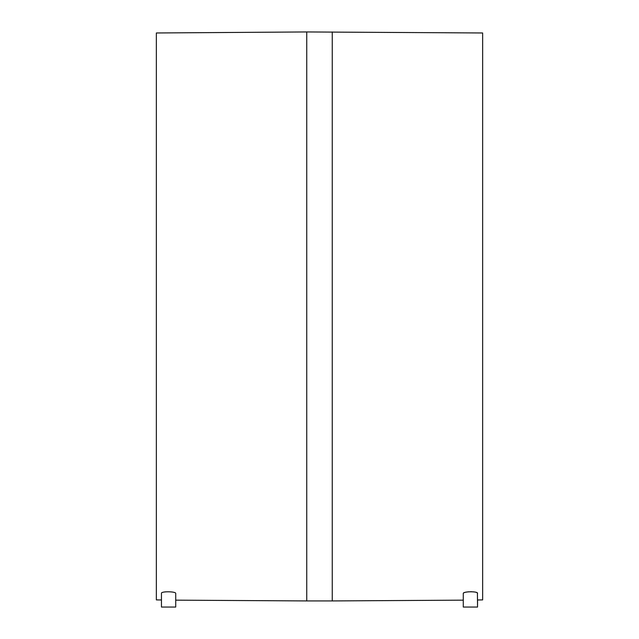 <?xml version="1.0" encoding="UTF-8"?>
<svg xmlns="http://www.w3.org/2000/svg" width="639" height="639" viewBox="0 0 639 639"><rect width="100%" height="100%" fill="white"/><g stroke="black" fill="none" stroke-linecap="round" stroke-linejoin="round"><path stroke-width="0.96" d="M477.549 593.304C478.076 591.163 462.716 591.363 463.275 593.479L463.275 607.05L477.549 607.05L477.413 592.992M477.021 592.696L476.359 592.417M475.488 592.169L474.969 592.065M474.386 591.97L473.172 591.818M471.814 591.738L470.4 591.722M469.01 591.77L468.307 591.826M467.389 591.922L465.32 592.305M464.481 592.561L463.81 592.864M332.248 31.95L332.248 600.932L306.752 600.932L306.752 31.95L482.653 32.972L482.653 599.909L477.549 599.981L477.549 607.05M463.275 607.05L463.275 600.157L332.248 600.932M165.621 591.842L164.566 591.97M306.752 31.95L156.347 32.972L156.347 599.909L161.451 599.981L161.451 607.05L161.451 593.304C160.916 591.163 176.268 591.363 175.725 593.479L175.725 607.05L175.725 600.157L306.752 600.932M161.451 607.05L175.725 607.05"/></g></svg>
